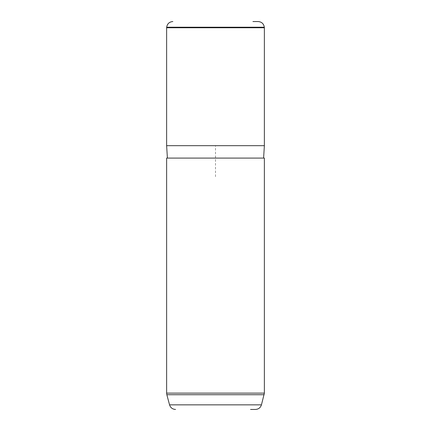 <?xml version="1.0" encoding="UTF-8"?>
<svg xmlns="http://www.w3.org/2000/svg" width="431" height="431" viewBox="0 0 431 431"><rect width="100%" height="100%" fill="white"/><g stroke="black" fill="none" stroke-linecap="round" stroke-linejoin="round"><path stroke-width="0.32" stroke-dasharray="2.15 1.62" d="M264.375 27.756L166.625 27.756M264.375 145.678L166.625 145.678M173.289 158.091L263.6 158.091L173.289 158.091M264.375 158.091L166.625 158.091M255.454 409.45L250.562 409.45M258.147 21.55L252.927 21.55M215.5 176.71L215.5 145.678L246.532 145.678M261.45 404.849L169.55 404.849M166.673 27.218L264.327 27.218M264.375 393.115L166.625 393.115M264.165 394.721L166.835 394.721"/><path stroke-width="0.65" d="M172.61 27.756L264.375 27.756L264.375 145.678L166.625 145.678L166.625 27.756L172.61 27.756M166.625 158.091L264.375 158.091L264.375 393.115L166.625 393.115L166.625 158.091M250.562 409.45L255.454 409.45C258.492 409.267 260.486 407.731 261.45 404.849L264.375 393.115M252.927 21.55L258.147 21.55C261.665 21.846 263.729 23.737 264.327 27.218L166.673 27.218L166.625 27.756M175.546 409.45C172.508 409.267 170.514 407.731 169.55 404.849L261.45 404.849M169.55 404.849L166.835 394.721L264.165 394.721M263.6 158.091L264.375 145.678M167.4 158.091L166.625 145.678M264.327 27.218L264.375 27.756M166.673 27.218C167.271 23.737 169.335 21.846 172.853 21.55M166.835 394.721L166.625 393.115"/></g></svg>
